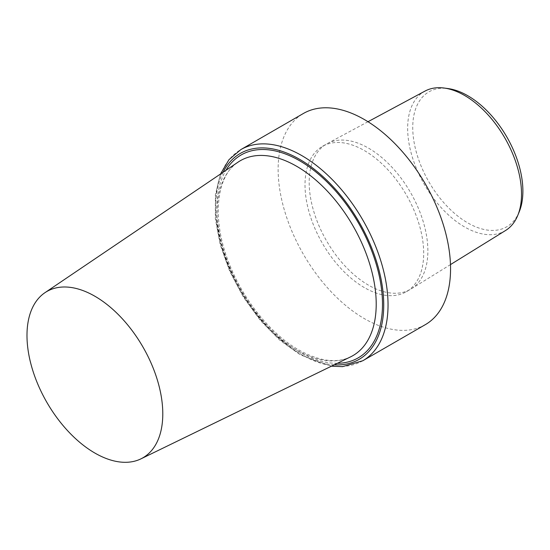 <?xml version="1.0" encoding="UTF-8"?>
<svg xmlns="http://www.w3.org/2000/svg" width="550" height="550" viewBox="0 0 550 550"><rect width="100%" height="100%" fill="white"/><g stroke="black" fill="none" stroke-linecap="round" stroke-linejoin="round"><path stroke-width="0.41" stroke-dasharray="2.75 2.06" d="M519.262 211.729A77.88 44.963 60 0 1 467.816 222.929A77.88 44.963 60 0 1 413.662 139.604A77.88 44.963 60 0 1 448.168 88.584M505.553 230.512A80.52 46.489 60 0 1 464.585 226.951A80.52 46.489 60 0 1 411.792 155.341A80.52 46.489 60 0 1 425.04 91.066M368.527 285.182A83.916 48.448 60 0 1 313.706 211.228A83.916 48.448 60 0 1 326.569 143.983A83.916 48.448 60 0 1 327.319 143.571A83.916 48.448 60 0 1 368.527 148.142A83.916 48.448 60 0 1 423.149 221.416A83.916 48.448 60 0 1 411.221 288.894A83.916 48.448 60 0 1 410.486 289.334A83.916 48.448 60 0 1 368.527 285.182M364.348 287.595A83.916 48.448 60 0 1 309.526 213.647A83.916 48.448 60 0 1 322.389 146.403A83.916 48.448 60 0 1 364.348 150.556A83.916 48.448 60 0 1 419.169 224.503A83.916 48.448 60 0 1 406.306 291.748A83.916 48.448 60 0 1 364.348 287.595M425.308 324.665A121.921 70.393 60 0 1 364.348 318.622A121.921 70.393 60 0 1 284.694 211.186A121.921 70.393 60 0 1 303.387 113.486M362.794 360.752A121.921 70.393 60 0 1 301.833 354.716A121.921 70.393 60 0 1 222.179 247.28A121.921 70.393 60 0 1 240.873 149.579M334.207 364.842A118.876 68.633 60 0 1 299.674 353.471A118.876 68.633 60 0 1 223.039 172.287M337.336 363.316A117.116 67.616 60 0 1 299.674 352.034A117.116 67.616 60 0 1 225.919 170.342M350.549 356.888A112.551 64.983 60 0 1 296.629 350.068A112.551 64.983 60 0 1 223.74 252.986A112.551 64.983 60 0 1 238.095 162.113C216.349 175.498 211.234 219.017 229.116 263.354C243.052 299.75 270.841 334.166 298.726 349.944C319.213 361.281 336.49 363.598 350.549 356.888M367.991 121.722L327.319 143.571M322.389 146.403L326.569 143.983M331.451 366.183L300.307 354.867L279.702 340.086L260.377 320.451L243.403 297.089L229.749 271.336L220.206 244.674L215.318 218.618L215.394 194.617L220.502 174.006M406.306 291.748L410.486 289.334M450.478 264.598L411.221 288.894"/><path stroke-width="0.82" d="M367.991 121.722L425.04 91.066A80.52 46.489 60 0 1 444.269 88.055L448.168 88.584A77.88 44.963 60 0 1 467.816 95.748A77.88 44.963 60 0 1 519.262 211.729L517.777 215.373A80.52 46.489 60 0 1 505.553 230.512L450.478 264.598M444.269 88.055A80.52 46.489 60 0 1 464.585 95.459A80.52 46.489 60 0 1 517.777 215.373M364.348 119.529A121.921 70.393 60 0 1 443.994 226.964A121.921 70.393 60 0 1 425.308 324.665L362.794 360.752A121.921 70.393 60 0 0 381.48 263.058A121.921 70.393 60 0 0 301.833 155.616A121.921 70.393 60 0 0 240.873 149.579L303.387 113.486A121.921 70.393 60 0 1 364.348 119.529M94.882 453.056A96.03 55.447 60 0 1 32.698 370.226A96.03 55.447 60 0 1 44.942 292.689A96.03 55.447 60 0 1 94.882 296.237A96.03 55.447 60 0 1 158.139 382.649A96.03 55.447 60 0 1 140.896 458.879A96.03 55.447 60 0 1 94.882 453.056M223.039 172.287A118.876 68.633 60 0 1 299.674 159.356A118.876 68.633 60 0 1 381.858 283.463A118.876 68.633 60 0 1 334.207 364.842M225.919 170.342A117.116 67.616 60 0 1 299.674 160.786A117.116 67.616 60 0 1 380.194 280.534A117.116 67.616 60 0 1 337.336 363.316M44.942 292.689L238.095 162.113A112.551 64.983 60 0 1 296.629 166.272A112.551 64.983 60 0 1 370.762 267.554A112.551 64.983 60 0 1 350.549 356.888L140.896 458.879M220.502 174.006L228.979 159.672L240.873 149.579M331.451 366.183L342.561 366.644L362.794 360.752"/></g></svg>
